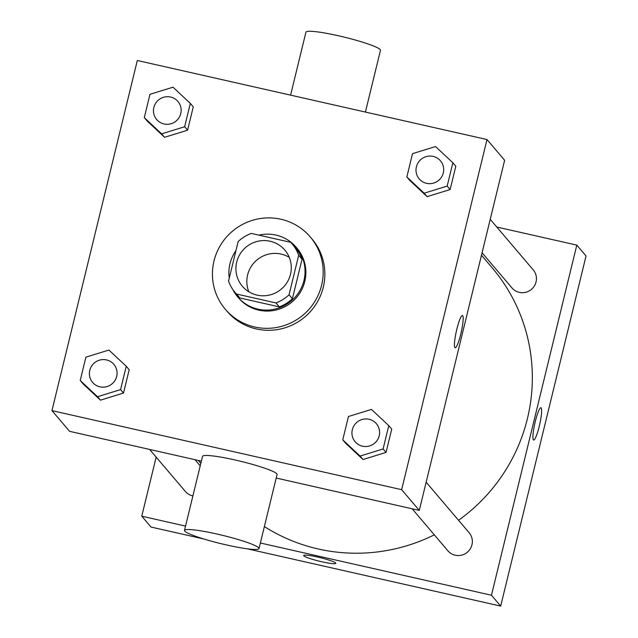 <?xml version="1.0" encoding="UTF-8"?>
<svg xmlns="http://www.w3.org/2000/svg" width="638" height="638" viewBox="0 0 638 638"><rect width="100%" height="100%" fill="white"/><g stroke="black" fill="none" stroke-linecap="round" stroke-linejoin="round"><path stroke-width="0.96" d="M248.844 291.789A27.889 27.41 139.6 0 1 253.573 263.303A27.889 27.41 139.6 0 1 281.079 254.068A27.889 27.41 139.6 0 1 289.277 257.393M270.169 241.244A27.889 27.41 139.6 0 1 284.851 250.104A27.889 27.41 139.6 0 1 281.366 289.054A27.889 27.41 139.6 0 1 242.36 286.247A27.889 27.41 139.6 0 1 240.103 253.988A27.889 27.41 139.6 0 1 270.169 241.244M238.157 241.579L228.532 281.087A37.459 36.805 139.6 0 0 235.071 292.451A37.459 36.805 139.6 0 0 236.491 294.014L275.951 302.938A37.459 36.805 139.6 0 0 289.054 294.772L298.68 255.264A37.459 36.805 139.6 0 0 292.14 243.907A37.459 36.805 139.6 0 0 290.721 242.336L251.26 233.412A37.459 36.805 139.6 0 0 238.157 241.579M289.054 294.772L292.411 298.72L302.037 259.211L298.68 255.264M292.14 243.907L295.498 247.855A37.459 36.805 139.6 0 1 302.037 259.211M292.411 298.72A37.459 36.805 139.6 0 1 279.308 306.886L275.951 302.938M235.071 292.451L238.429 296.391A37.459 36.805 139.6 0 0 239.848 297.962L279.308 306.886M232.814 289.493A38.352 37.682 -40.4 0 0 237.751 296.973A38.352 37.682 -40.4 0 0 275.584 308.944A38.352 37.682 -40.4 0 0 303.951 280.481A38.352 37.682 -40.4 0 0 296.176 247.273A38.352 37.682 -40.4 0 0 258.948 235.151M235.948 250.638A38.352 37.682 -40.4 0 0 229.265 278.072M296.176 247.273L297.013 248.262A38.352 37.682 139.6 0 1 304.789 281.47A38.352 37.682 139.6 0 1 276.421 309.932A38.352 37.682 139.6 0 1 238.588 297.962L237.751 296.973M239.848 297.962L236.491 294.014M280.935 219.241A55.785 54.812 139.6 0 1 310.291 236.961A55.785 54.812 139.6 0 1 303.321 314.861A55.785 54.812 139.6 0 1 225.31 309.255A55.785 54.812 139.6 0 1 220.796 244.737A55.785 54.812 139.6 0 1 280.935 219.241M310.291 236.961L311.974 238.939A55.785 54.812 139.6 0 1 304.996 316.831A55.785 54.812 139.6 0 1 226.992 311.224L225.31 309.255M342.758 439.845L345.692 443.298L363.022 459.52L386.038 452.414L391.724 429.095L388.789 425.642L371.46 409.413L348.444 416.518L342.758 439.845L360.087 456.066L383.103 448.961L388.789 425.642M80.213 380.487L83.155 383.94L100.485 400.162L123.501 393.064L129.187 369.737L126.252 366.284L108.923 350.063L85.899 357.16L80.213 380.487L97.55 396.708L120.566 389.611L126.252 366.284M51.957 410.617L401.653 489.681L487.001 139.547L137.314 60.49L51.957 410.617L69.582 431.336L201.369 461.13M406.837 176.973L409.771 180.426L427.101 196.648L450.125 189.55L455.811 166.223L452.868 162.77L435.539 146.549L412.523 153.646L406.837 176.973L424.166 193.194L447.182 186.097L452.868 162.77M144.3 117.623L147.234 121.076L164.564 137.298L187.58 130.192L193.266 106.873L190.331 103.42L173.002 87.191L149.986 94.296L144.3 117.623L161.629 133.844L184.645 126.739L190.331 103.42M276.198 478.053L419.278 510.4L504.626 160.266L487.001 139.547M419.278 510.4L401.653 489.681M462.454 315.475A16.564 2.48 -77.3 0 1 462.702 315.635A16.564 2.48 -77.3 0 1 461.011 333.076A16.564 2.48 -77.3 0 1 455.157 347.782A16.564 2.48 -77.3 0 1 456.393 331.082A16.564 2.48 -77.3 0 1 462.454 315.475A16.564 2.48 -77.3 0 1 462.702 315.643A16.564 2.48 -77.3 0 1 461.011 333.068A16.564 2.48 -77.3 0 1 455.149 347.782M184.486 530.409L202.541 456.345A38.352 4.227 13.7 0 1 235.183 459.998A38.352 4.227 13.7 0 1 277.059 474.512L259.004 548.576A38.352 4.227 13.7 0 1 220.74 543.6A38.352 4.227 13.7 0 1 184.486 530.409A38.352 4.227 13.7 0 1 217.127 534.062A38.352 4.227 13.7 0 1 259.004 548.576M365.414 112.057L380.471 50.306A38.352 4.227 -166.3 0 0 344.209 37.124A38.352 4.227 -166.3 0 0 305.945 32.147L290.593 95.142M481.475 255.248L492.065 267.697A174.326 171.287 139.6 0 1 458.547 520.281M434.319 534.843A174.326 171.287 139.6 0 1 264.371 526.565M426.152 482.192L469.137 532.73A13.948 13.701 139.6 0 1 467.391 552.197A13.948 13.701 139.6 0 1 447.892 550.801L412.156 508.789M490.231 219.328L533.216 269.858A13.948 13.701 139.6 0 1 531.478 289.333A13.948 13.701 139.6 0 1 511.971 287.929L482.073 252.784M192.891 495.917A13.948 13.701 139.6 0 1 185.355 491.443L149.611 449.431M260.36 543.002L491.459 595.246L576.808 245.112L496.779 227.024M156.158 457.127L141.764 516.19L185.538 526.087M247.225 548.8L500.686 606.1L491.459 595.246M500.686 606.1L586.043 255.966L576.808 245.112M540.928 407.73A16.564 2.48 -77.3 0 1 541.176 407.889A16.564 2.48 -77.3 0 1 539.485 425.331A16.564 2.48 -77.3 0 1 533.631 440.037A16.564 2.48 -77.3 0 1 534.867 423.337A16.564 2.48 -77.3 0 1 540.928 407.73A16.564 2.48 -77.3 0 1 541.176 407.889A16.564 2.48 -77.3 0 1 539.485 425.315A16.564 2.48 -77.3 0 1 533.623 440.037M141.764 516.19L150.999 527.044L203.729 538.966M317.764 557.078A16.564 1.826 13.7 0 1 335.843 563.338A16.564 1.826 13.7 0 1 319.327 561.193A16.564 1.826 13.7 0 1 303.664 555.499A16.564 1.826 13.7 0 1 317.764 557.078M335.851 563.338A16.564 1.826 13.7 0 1 319.327 561.185A16.564 1.826 13.7 0 1 303.672 555.491M177.938 101.482L177.93 101.474A13.948 13.701 139.6 0 1 177.938 101.482A13.948 13.701 139.6 0 1 176.192 120.957A13.948 13.701 139.6 0 1 156.693 119.553A13.948 13.701 139.6 0 1 156.685 119.553A13.948 13.701 139.6 0 1 170.593 97.04A13.948 13.701 139.6 0 1 176.184 120.949A13.948 13.701 139.6 0 1 156.685 119.545L156.693 119.553M147.234 121.076L164.564 137.298L161.629 133.844M164.564 137.298L187.58 130.192L184.645 126.739M187.58 130.192L193.266 106.873M113.859 364.354L113.851 364.346A13.948 13.701 139.6 0 1 113.859 364.354A13.948 13.701 139.6 0 1 112.113 383.821A13.948 13.701 139.6 0 1 92.614 382.425A13.948 13.701 139.6 0 1 92.606 382.417A13.948 13.701 139.6 0 1 106.506 359.912A13.948 13.701 139.6 0 1 112.105 383.813A13.948 13.701 139.6 0 1 92.606 382.417L92.614 382.425M83.155 383.94L100.485 400.162L97.55 396.708M100.485 400.162L123.501 393.064L120.566 389.611M123.501 393.064L129.187 369.737M440.475 160.832L440.475 160.832A13.948 13.701 139.6 0 1 438.729 180.307A13.948 13.701 139.6 0 1 419.23 178.911A13.948 13.701 139.6 0 1 419.23 178.903L419.222 178.903A13.948 13.701 139.6 0 1 433.13 156.398A13.948 13.701 139.6 0 1 438.729 180.299A13.948 13.701 139.6 0 1 419.222 178.903M409.771 180.426L427.101 196.648L424.166 193.194M427.101 196.648L450.125 189.55L447.182 186.097M450.125 189.55L455.811 166.223M376.396 423.704L376.388 423.696A13.948 13.701 139.6 0 1 376.396 423.704A13.948 13.701 139.6 0 1 374.65 443.179A13.948 13.701 139.6 0 1 355.151 441.775L355.143 441.767A13.948 13.701 139.6 0 1 369.051 419.27A13.948 13.701 139.6 0 1 374.642 443.171A13.948 13.701 139.6 0 1 355.143 441.767M345.692 443.298L363.022 459.52L360.087 456.066M363.022 459.52L386.038 452.414L383.103 448.961M386.038 452.414L391.724 429.095M200.818 463.411L198.29 460.437M200.22 465.868L194.957 459.679"/></g></svg>
